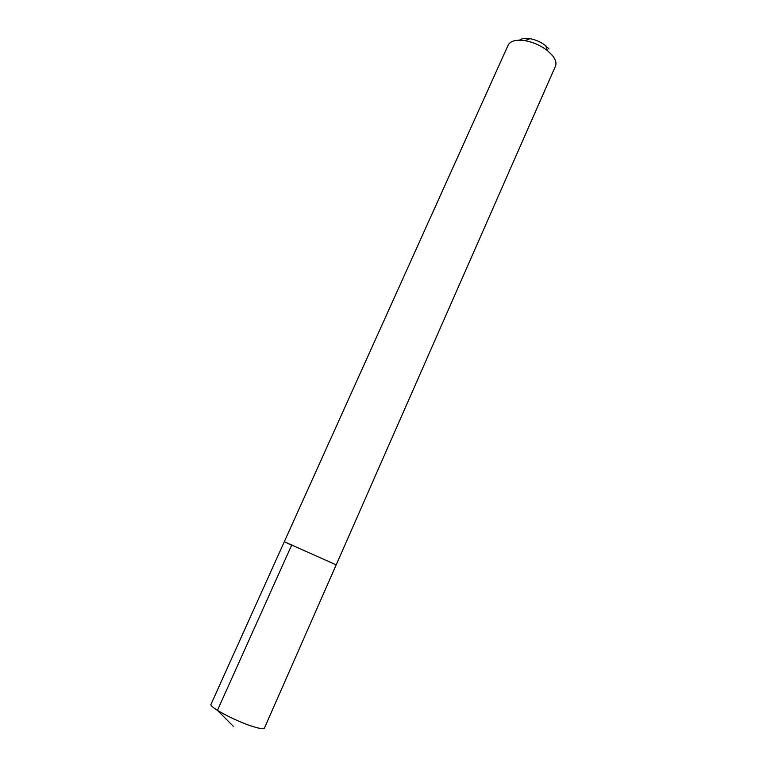 <?xml version="1.0" encoding="UTF-8"?>
<svg xmlns="http://www.w3.org/2000/svg" width="767" height="767" viewBox="0 0 767 767"><rect width="100%" height="100%" fill="white"/><g stroke="black" fill="none" stroke-linecap="round" stroke-linejoin="round"><path stroke-width="1.15" d="M255.91 727.423C261.068 728.813 263.915 729.014 264.442 728.036L336.195 564.848L284.289 541.732L336.195 564.848L555.442 66.211C556.689 63.172 555.672 59.586 552.393 55.445L547.561 50.727C540.831 45.531 533.286 42.166 524.925 40.651C515.999 39.414 510.4 40.919 508.137 45.157L211.03 704.259C208.25 706.963 239.496 723.166 255.91 727.423M291.997 545.395L284.289 541.732M549.047 48.973L545.673 45.675C541.003 42.051 535.759 39.721 529.939 38.676C525.213 37.967 521.723 38.465 519.47 40.181M233.245 726.234L217.445 710.347L291.786 544.848M529.939 38.676L524.925 40.651M545.673 45.675L547.561 50.727"/></g></svg>
